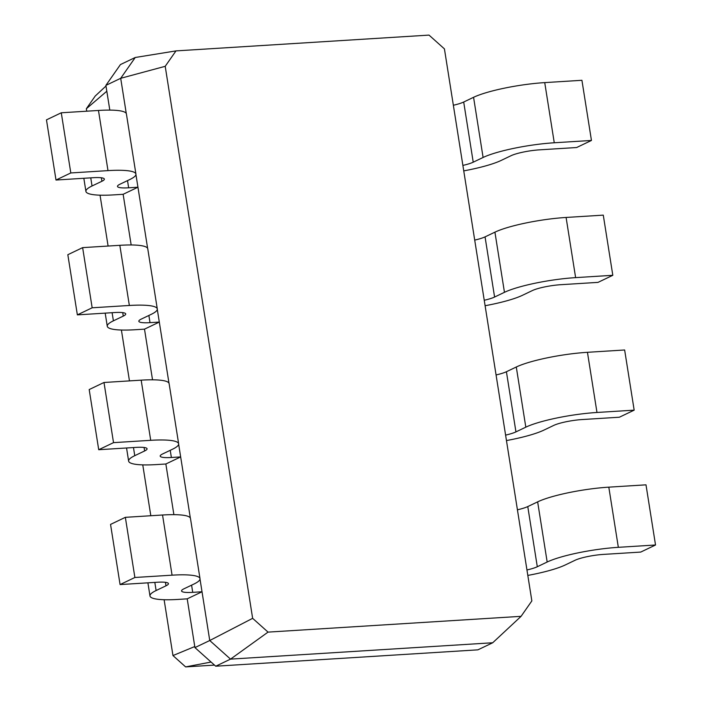 <?xml version="1.0" encoding="UTF-8"?>
<svg xmlns="http://www.w3.org/2000/svg" width="702" height="702" viewBox="0 0 702 702"><rect width="100%" height="100%" fill="white"/><g stroke="black" fill="none" stroke-linecap="round" stroke-linejoin="round"><path stroke-width="1.05" d="M175.983 50.895L165.207 66.313L252.641 618.33L268.041 632.116L521.077 616.33L531.853 600.903L444.427 48.886L429.019 35.1L175.983 50.895L135.24 57.494L120.7 78.299L126.281 113.522M165.207 66.313L120.7 78.299L105.888 85.381L109.81 110.109M135.24 57.494L120.437 64.566L105.888 85.381M252.641 618.33L209.749 640.522L230.528 659.125L492.716 642.76L477.904 649.841L215.725 666.207L230.528 659.125L268.041 632.116M200.009 579.062L209.749 640.522L194.937 647.595L215.725 666.207M178.65 444.217L190.347 518.067M157.292 309.363L168.989 383.213M135.934 174.517L147.639 248.368M521.077 616.33L492.716 642.76M191.593 585.161L192.725 592.348L202.027 591.768L187.215 598.841L194.937 647.595M123.14 194.296L137.952 187.215L128.65 187.803A21.306 3.58 -9 0 1 117.48 186.416A21.306 3.58 -9 0 1 119.928 184.24L129.8 179.519A53.273 8.95 171 0 0 135.934 174.087A53.273 8.95 171 0 0 107.994 170.621L70.805 172.946L56.002 180.028L93.191 177.703A21.306 3.58 -9 0 1 104.361 179.089A21.306 3.58 -9 0 1 101.913 181.265L92.041 185.977A53.273 8.95 171 0 0 85.916 191.409A53.273 8.95 171 0 0 113.847 194.875L123.14 194.296L131.169 244.963M170.235 450.315L171.367 457.493L180.668 456.914L165.856 463.996L173.885 514.663M144.498 329.15L159.31 322.069L150.009 322.648A21.306 3.58 -9 0 1 138.838 321.262A21.306 3.58 -9 0 1 141.286 319.085L151.158 314.373A53.273 8.95 171 0 0 157.292 308.941A53.273 8.95 171 0 0 129.352 305.475L92.164 307.792L77.36 314.873L114.549 312.548A21.306 3.58 -9 0 1 125.719 313.934A21.306 3.58 -9 0 1 123.271 316.111L113.399 320.832A53.273 8.95 171 0 0 107.266 326.263A53.273 8.95 171 0 0 135.205 329.729L144.498 329.15L152.527 379.808M105.993 86.004L95.218 96.042L86.355 108.731L86.741 111.188M135.934 174.087L126.404 113.926A53.273 8.95 171 0 0 98.473 110.46L61.276 112.785L46.472 119.858L56.002 180.028M192.725 592.348A21.306 3.58 -9 0 1 181.555 590.961A21.306 3.58 -9 0 1 184.003 588.785L193.875 584.073A53.273 8.95 171 0 0 200.009 578.641A53.273 8.95 171 0 0 172.069 575.175L134.881 577.492L120.077 584.573L157.266 582.248A21.306 3.58 -9 0 1 168.436 583.634A21.306 3.58 -9 0 1 165.988 585.81L156.116 590.531A53.273 8.95 171 0 0 149.982 595.963A53.273 8.95 171 0 0 177.922 599.429L187.215 598.841M200.009 578.641L190.479 518.471A53.273 8.95 171 0 0 162.539 515.005L125.351 517.33L110.547 524.412L120.077 584.573M157.292 308.941L147.762 248.771A53.273 8.95 171 0 0 119.831 245.314L82.634 247.63L67.831 254.712L77.36 314.873M171.367 457.493A21.306 3.58 -9 0 1 160.196 456.116A21.306 3.58 -9 0 1 162.645 453.94L172.516 449.219A53.273 8.95 171 0 0 178.65 443.787A53.273 8.95 171 0 0 150.711 440.321L113.522 442.646L98.719 449.719L135.907 447.402A21.306 3.58 -9 0 1 147.078 448.789A21.306 3.58 -9 0 1 144.63 450.956L134.758 455.677A53.273 8.95 171 0 0 128.624 461.109A53.273 8.95 171 0 0 156.564 464.575L165.856 463.996M178.65 443.787L169.121 383.625A53.273 8.95 171 0 0 141.181 380.159L103.993 382.485L89.189 389.557L98.719 449.719M526.956 569.963A21.306 3.58 171 0 0 537.302 566.742L547.174 562.021A53.273 8.95 -9 0 1 618.339 547.323L655.528 544.998L640.724 552.079L603.527 554.396A21.306 3.58 171 0 0 575.061 560.275L565.189 564.996A53.273 8.95 -9 0 1 527.816 575.421M453.352 105.256A21.306 3.58 171 0 0 463.697 102.027L473.569 97.306A53.273 8.95 -9 0 1 544.734 82.608L581.923 80.291L591.453 140.453L576.649 147.525L539.461 149.851A21.306 3.58 171 0 0 510.986 155.73L501.114 160.451A53.273 8.95 -9 0 1 463.75 170.876M517.427 509.801A21.306 3.58 171 0 0 527.772 506.572L537.644 501.86A53.273 8.95 -9 0 1 608.809 487.153L645.998 484.836L655.528 544.998M462.881 165.418A21.306 3.58 171 0 0 473.227 162.188L483.099 157.467A53.273 8.95 -9 0 1 554.264 142.769L591.453 140.453M505.598 435.117A21.306 3.58 171 0 0 515.944 431.888L525.816 427.167A53.273 8.95 -9 0 1 596.981 412.469L634.169 410.152L619.366 417.225L582.169 419.55A21.306 3.58 171 0 0 553.702 425.43L543.831 430.15A53.273 8.95 -9 0 1 506.458 440.566M474.71 240.102A21.306 3.58 171 0 0 485.056 236.872L494.928 232.16A53.273 8.95 -9 0 1 566.093 217.453L603.281 215.137L612.811 275.298L598.007 282.38L560.819 284.696A21.306 3.58 171 0 0 532.344 290.575L522.472 295.296A53.273 8.95 -9 0 1 485.108 305.721M496.068 374.947A21.306 3.58 171 0 0 506.414 371.727L516.286 367.006A53.273 8.95 -9 0 1 587.451 352.307L624.64 349.982L634.169 410.152M484.24 300.263A21.306 3.58 171 0 0 494.585 297.043L504.457 292.322A53.273 8.95 -9 0 1 575.622 277.623L612.811 275.298M106.818 91.225L86.355 108.731M100.044 195.182L108.099 246.042M121.402 330.028L129.458 380.888M142.76 464.873L150.816 515.742M164.119 599.727L172.964 655.563L185.626 666.9L214.487 665.101M194.77 646.542L172.964 655.563M61.276 112.785L70.805 172.946M125.351 517.33L134.881 577.492M82.634 247.63L92.164 307.792M103.993 382.485L113.522 442.646M211.074 662.047L185.626 666.9M127.518 180.616L128.65 187.803M148.877 315.461L150.009 322.648M537.302 566.742L527.772 506.572M473.227 162.188L463.697 102.027M515.944 431.888L506.414 371.727M494.585 297.043L485.056 236.872M90.751 177.852L92.041 185.977M101.36 177.781L101.913 181.265M98.473 110.46L107.994 170.621M154.826 582.406L156.116 590.531M165.435 582.327L165.988 585.81M162.539 515.005L172.069 575.175M112.109 312.706L113.399 320.832M122.718 312.627L123.271 316.111M119.831 245.314L129.352 305.475M133.468 447.551L134.758 455.677M144.077 447.481L144.63 450.956M141.181 380.159L150.711 440.321M618.339 547.323L608.809 487.153M547.174 562.021L537.644 501.86M554.264 142.769L544.734 82.608M483.099 157.467L473.569 97.306M596.981 412.469L587.451 352.307M525.816 427.167L516.286 367.006M575.622 277.623L566.093 217.453M504.457 292.322L494.928 232.16M85.916 191.409L83.836 178.29M149.982 595.963L147.911 582.836M107.266 326.263L105.195 313.136M128.624 461.109L126.553 447.981"/></g></svg>
